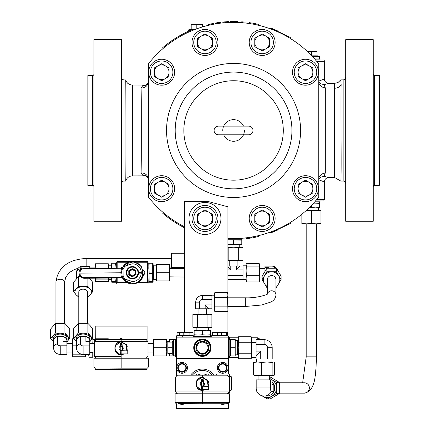 <?xml version="1.0" encoding="UTF-8"?>
<svg xmlns="http://www.w3.org/2000/svg" width="430" height="430" viewBox="0 0 430 430"><rect width="100%" height="100%" fill="white"/><g stroke="black" fill="none" stroke-linecap="round" stroke-linejoin="round"><path stroke-width="0.64" d="M214.108 130.462A4.321 4.321 0 0 0 218.429 134.784L248.696 134.784A4.321 4.321 0 0 0 253.023 130.462A4.321 4.321 0 0 0 248.696 126.141L218.429 126.141A4.321 4.321 0 0 0 214.108 130.462M243.509 134.697A10.809 10.809 0 0 0 244.374 130.462M243.471 126.141A10.809 10.809 0 0 0 223.659 126.141M223.659 134.784A10.809 10.809 0 0 0 243.471 134.784M223.621 126.227A10.809 10.809 0 0 0 222.756 130.462M233.565 188.834A58.372 58.372 0 0 0 291.938 130.462A58.372 58.372 0 0 0 233.565 72.09A58.372 58.372 0 0 0 175.193 130.462A58.372 58.372 0 0 0 233.565 188.834M168.141 177.461A12.97 12.97 0 0 0 150.419 182.207A12.97 12.97 0 0 0 155.166 199.928A12.97 12.97 0 0 1 150.419 182.207A12.97 12.97 0 0 1 168.141 177.461A12.97 12.97 0 0 1 172.887 195.182A12.97 12.97 0 0 1 155.166 199.928A12.97 12.97 0 0 0 172.887 195.182A12.97 12.97 0 0 0 168.141 177.461M211.458 31.223A12.97 12.97 0 0 0 193.736 35.975A12.97 12.97 0 0 0 198.483 53.691A12.97 12.97 0 0 1 193.736 35.975A12.97 12.97 0 0 1 211.458 31.223A12.97 12.97 0 0 1 216.204 48.945A12.97 12.97 0 0 1 198.483 53.691A12.97 12.97 0 0 0 216.204 48.945A12.97 12.97 0 0 0 211.458 31.223M268.642 31.223A12.97 12.97 0 0 0 250.926 35.975A12.97 12.97 0 0 0 255.673 53.691A12.97 12.97 0 0 1 250.926 35.975A12.97 12.97 0 0 1 268.642 31.223A12.97 12.97 0 0 1 273.394 48.945A12.97 12.97 0 0 1 255.673 53.691A12.97 12.97 0 0 0 273.394 48.945A12.97 12.97 0 0 0 268.642 31.223M155.166 60.995A12.97 12.97 0 0 0 150.419 78.717A12.97 12.97 0 0 0 168.141 83.463A12.97 12.97 0 0 1 150.419 78.717A12.97 12.97 0 0 1 155.166 60.995A12.97 12.97 0 0 1 172.887 65.742A12.97 12.97 0 0 1 168.141 83.463A12.97 12.97 0 0 0 172.887 65.742A12.97 12.97 0 0 0 155.166 60.995M298.99 60.995A12.97 12.97 0 0 0 294.244 78.717A12.97 12.97 0 0 0 311.96 83.463A12.97 12.97 0 0 1 294.244 78.717A12.97 12.97 0 0 1 298.99 60.995A12.97 12.97 0 0 1 316.711 65.742A12.97 12.97 0 0 1 311.96 83.463A12.97 12.97 0 0 0 316.711 65.742A12.97 12.97 0 0 0 298.99 60.995M298.99 177.461A12.97 12.97 0 0 0 294.244 195.182A12.97 12.97 0 0 0 311.96 199.928A12.97 12.97 0 0 1 294.244 195.182A12.97 12.97 0 0 1 298.99 177.461A12.97 12.97 0 0 1 316.711 182.207A12.97 12.97 0 0 1 311.96 199.928A12.97 12.97 0 0 0 316.711 182.207A12.97 12.97 0 0 0 298.99 177.461M255.673 207.233A12.97 12.97 0 0 0 250.926 224.949A12.97 12.97 0 0 0 268.642 229.701A12.97 12.97 0 0 1 250.926 224.949A12.97 12.97 0 0 1 255.673 207.233A12.97 12.97 0 0 1 273.394 211.979A12.97 12.97 0 0 1 268.642 229.701A12.97 12.97 0 0 0 273.394 211.979A12.97 12.97 0 0 0 255.673 207.233M231.34 238.537L227.889 238.413A108.097 108.097 0 0 0 318.748 197.015L318.748 63.909A108.097 108.097 0 0 0 148.382 63.909L148.382 197.015A108.097 108.097 0 0 0 184.647 226.857M228.884 238.456L230.244 238.51M254.291 236.554L253.066 236.785L253.222 237.639L255.963 237.097L255.785 236.253L257.651 235.844L257.844 236.688L258.672 236.495L258.441 235.661M247.266 237.688L248.723 237.494M250.238 237.269L251.609 237.043L251.749 237.898L252.152 237.828L252.007 236.978L251.545 237.054M241.778 239.118L243.939 238.929L243.858 238.07L239.612 238.392M235.242 238.548L235.656 238.542M244.933 237.962L245.025 238.822A108.962 108.962 0 0 1 243.939 238.929M246.938 237.731L247.046 238.585L249.395 238.268L249.266 237.414M249.395 238.268L251.749 237.898M247.051 238.585L246.643 238.639L246.54 237.779M250.265 237.263L250.545 237.22M255.963 237.097L257.844 236.688M254.345 237.424L254.614 237.371M254.673 237.36L255.135 237.269M255.409 237.215L255.979 237.097M277.2 230.308L270.723 232.893L270.427 232.082M289.885 222.729L290.331 223.471L270.723 232.893M163.266 212.581L162.707 213.237A108.962 108.962 0 0 0 184.647 227.83M315.529 200.944L323.779 200.944L324.365 199.644L324.365 181.917L318.748 179.815M318.184 63.194A108.097 108.097 0 0 0 289.885 38.195L290.331 37.453L270.723 28.031L270.427 28.842A108.097 108.097 0 0 0 258.473 25.273L258.113 25.187M256.785 24.886A108.097 108.097 0 0 0 256.5 24.827L256.371 24.795M256.21 24.763A108.097 108.097 0 0 0 255.834 24.682M254.221 24.354A108.097 108.097 0 0 0 252.007 23.946L252.152 23.096A108.962 108.962 0 0 0 251.082 22.914L250.943 23.768A108.097 108.097 0 0 0 250.276 23.661L250.41 22.806A108.962 108.962 0 0 0 249.335 22.645L249.212 23.499A108.097 108.097 0 0 0 245.052 22.973L242.466 22.731L242.541 21.871A108.962 108.962 0 0 0 241.708 21.801L241.644 22.666A108.097 108.097 0 0 0 237.403 22.43L237.435 21.57A108.962 108.962 0 0 0 234.49 21.5L230.373 21.543L230.399 22.408L232.178 22.371M233.479 22.365A108.097 108.097 0 0 0 233.055 22.365M232.952 22.365A108.097 108.097 0 0 0 232.264 22.371M232.076 22.376A108.097 108.097 0 0 0 231.888 22.376L231.474 22.381A108.097 108.097 0 0 0 228.781 22.467L228.744 21.608A108.962 108.962 0 0 0 227.588 21.661L223.186 21.994A108.962 108.962 0 0 0 222.106 22.102L222.197 22.962A108.097 108.097 0 0 0 220.241 23.188L220.59 23.145L220.488 22.285L217.736 22.656L217.865 23.51A108.097 108.097 0 0 1 218.94 23.36M223.272 22.855L227.637 22.527A108.097 108.097 0 0 0 223.272 22.855L223.186 21.994M220.085 22.338L220.187 23.193A108.097 108.097 0 0 0 220.063 23.209L217.865 23.51M217.736 22.656L215.376 23.027L215.521 23.881L216.123 23.779A108.097 108.097 0 0 0 215.849 23.827A108.097 108.097 0 0 0 211.345 24.671L208.684 25.262M211.119 24.72A108.097 108.097 0 0 0 192.667 30.401L192.339 29.6A108.962 108.962 0 0 0 162.707 47.687L163.266 48.343A108.097 108.097 0 0 0 148.947 63.194M211.721 23.709L213.909 23.284L214.065 24.139L211.345 24.671L211.168 23.827L209.286 24.236L209.48 25.08M215.521 23.881L215.124 23.946L214.978 23.096L215.376 23.027M257.425 25.031L258.473 25.273L258.672 24.429L258.344 25.241L255.866 24.687L256.043 23.843L253.625 23.36L253.463 24.209L253.066 24.139L253.222 23.284L253.678 23.37M257.769 24.22L257.21 24.096M256.011 23.838L255.232 23.677M256.688 23.978L256.393 23.919M258.543 24.397L256.043 23.843M245.052 22.973L245.143 22.113L242.541 21.871M232.829 22.365L232.823 21.5M234.49 21.5A108.962 108.962 0 0 0 234.484 21.5L234.479 22.365M227.637 22.527L227.588 21.661M209.286 24.236L208.459 24.429L208.657 25.273M212.785 23.499L212.517 23.553M212.458 23.564L211.995 23.655M277.2 30.616L270.723 28.031M318.748 81.109L324.365 79.007L324.365 61.28L316.625 61.28M315.529 59.98L323.779 59.98A1.731 1.731 0 0 1 324.365 61.28M334.744 83.334L338.055 82.49L340.737 79.872L341.162 84.404C340.587 103.35 341.71 184.11 340.737 181.051L334.744 177.59C334.341 177.735 334.803 106.731 334.572 88.22L334.744 83.334L328.692 83.329L324.145 84.651L325.257 87.806A6.918 6.208 0 0 1 318.748 81.603M324.145 84.651L320.554 83.743L318.738 81.324M325.257 87.806L325.257 173.118L324.145 176.273L328.692 177.595C326.064 177.848 324.623 179.288 324.365 181.917L324.365 181.917M334.744 177.59L328.692 177.595M340.737 79.872L343.135 79.872A2.596 2.596 0 0 0 345.725 77.276M340.737 181.051L343.135 181.051L343.135 79.872M145.953 175.838L142.717 175.246L141.088 172.93C141.384 160.342 141.389 100.754 141.088 87.994L142.717 85.677L145.953 85.086M132.386 85.059L132.402 175.703M121.4 183.648A2.596 2.596 0 0 1 123.996 181.051L125.689 181.051C126.011 184.26 125.899 82.006 125.732 80.044L123.996 79.872A2.596 2.596 0 0 1 121.4 77.276M132.349 85.07A6.918 6.912 0 0 1 125.732 80.044L125.689 79.872M125.689 181.051L125.705 181.014C126.78 177.816 129 176.106 132.37 175.897L145.958 175.865M325.257 173.118A6.918 6.208 0 0 0 318.748 179.321M318.738 179.6L320.554 177.181L324.145 176.273M142.717 175.246A6.918 6.466 114 0 1 145.727 175.752L145.711 175.746M141.088 172.93A6.918 6.461 180 0 1 148.382 179.38C148.656 178.703 147.769 177.482 145.727 175.752M141.088 87.994A6.918 6.461 180 0 0 148.382 81.544M142.717 85.677A6.918 6.466 -114 0 0 145.727 85.172L145.727 85.172C147.56 83.855 148.447 82.635 148.382 81.523M121.4 221.267L121.4 39.657L93.901 39.657L93.901 221.267L121.4 221.267M92.52 185.378L92.52 75.546L87.849 75.546L87.849 185.378L92.52 185.378A1.381 1.381 0 0 1 93.901 186.76M92.52 75.546A1.381 1.381 0 0 0 93.901 74.164M345.725 183.648A2.596 2.596 0 0 0 343.135 181.051M345.725 221.267L345.725 39.657L373.229 39.657L373.229 221.267L345.725 221.267M374.611 185.378L374.611 75.546L379.281 75.546L379.281 185.378L374.611 185.378A1.381 1.381 0 0 0 373.229 186.76M374.611 75.546A1.381 1.381 0 0 1 373.229 74.164M314.776 201.804L320.001 201.804L320.001 200.944M320.001 59.98L320.001 59.12L314.776 59.12M227.889 238.559L242.171 238.559L242.171 238.22L241.633 238.258M227.889 239.773L241.778 239.773L241.778 238.559M241.778 239.773L241.778 240.112L227.889 239.822M227.889 244.616L241.778 244.616L241.778 244.272L227.889 244.562M227.889 246.992L239.784 246.992L239.784 244.616M241.778 240.112L241.778 244.272M233.565 240.112L233.565 244.272M241.483 238.268L241.81 238.247M236.699 238.516L233.565 238.559M184.647 332.315L184.647 201.6L208.523 201.6L227.889 206.792L227.889 297.807L245.67 297.807L245.67 306.456L227.889 306.456L227.889 335.771M204.97 234.463A15.996 15.996 0 0 1 188.974 218.467A15.996 15.996 0 0 1 204.97 202.465A15.996 15.996 0 0 1 220.972 218.467A15.996 15.996 0 0 1 204.97 234.463M198.483 207.233A12.97 12.97 0 0 1 216.204 211.979A12.97 12.97 0 0 1 211.458 229.701A12.97 12.97 0 0 1 193.736 224.949A12.97 12.97 0 0 1 198.483 207.233A12.97 12.97 0 0 1 216.204 211.979A12.97 12.97 0 0 1 211.458 229.701A12.97 12.97 0 0 1 193.736 224.949A12.97 12.97 0 0 1 198.483 207.233M212.345 214.21L212.345 222.724L204.97 226.981L197.596 222.724L197.596 214.21L204.97 209.953L212.345 214.21M201.283 212.081A7.375 7.375 0 0 0 201.283 224.852A7.375 7.375 0 0 0 212.345 218.467A7.375 7.375 0 0 0 201.283 212.081M269.529 214.21L269.529 222.724L262.16 226.981L254.786 222.724L254.786 214.21L262.16 209.953L269.529 214.21M265.848 212.081A7.375 7.375 0 0 0 254.786 218.467A7.375 7.375 0 0 0 265.848 224.852A7.375 7.375 0 0 0 265.848 212.081M312.846 184.438L312.846 192.952L305.477 197.209L298.103 192.952L298.103 184.438L305.477 180.181L312.846 184.438M309.159 182.309A7.375 7.375 0 0 0 298.103 188.695A7.375 7.375 0 0 0 309.159 195.08A7.375 7.375 0 0 0 309.159 182.309M312.846 67.972L312.846 76.486L305.477 80.743L298.103 76.486L298.103 67.972L305.477 63.715L312.846 67.972M309.159 65.844A7.375 7.375 0 0 0 298.103 72.229A7.375 7.375 0 0 0 309.159 78.615A7.375 7.375 0 0 0 309.159 65.844M169.028 67.972L169.028 76.486L161.653 80.743L154.279 76.486L154.279 67.972L161.653 63.715L169.028 67.972M165.34 65.844A7.375 7.375 0 0 0 154.279 72.229A7.375 7.375 0 0 0 165.34 78.615A7.375 7.375 0 0 0 165.34 65.844M269.529 46.714L262.16 50.971L254.786 46.714L254.786 38.2L262.16 33.943L269.529 38.2L269.529 46.714M269.529 42.457A7.375 7.375 0 0 0 258.473 36.072A7.375 7.375 0 0 0 258.473 48.843A7.375 7.375 0 0 0 269.529 42.457M212.345 46.714L204.97 50.971L197.596 46.714L197.596 38.2L204.97 33.943L212.345 38.2L212.345 46.714M212.345 42.457A7.375 7.375 0 0 0 201.283 36.072A7.375 7.375 0 0 0 201.283 48.843A7.375 7.375 0 0 0 212.345 42.457M169.028 192.952L161.653 197.209L154.279 192.952L154.279 184.438L161.653 180.181L169.028 184.438L169.028 192.952M169.028 188.695A7.375 7.375 0 0 0 157.966 182.309A7.375 7.375 0 0 0 157.966 195.08A7.375 7.375 0 0 0 169.028 188.695M313.696 203.019L319.614 203.019L319.614 201.804M319.614 203.019L319.614 207.862L315.502 207.862L319.614 207.518M311.395 205.481L311.395 207.518L315.502 207.862L309.03 207.862M319.614 203.358L313.626 203.094M309.1 207.792L311.395 207.518M306.509 210.238L318.479 210.238L318.479 207.862M319.436 59.12L319.614 56.953A0.43 0.43 0 0 0 319.178 56.523L312.422 56.523M314.626 58.942L319.614 58.942M317.888 56.523L317.888 55.83L317.017 55.83L317.017 51.487L307.251 51.369M311.766 55.83L317.017 55.83M311.395 55.443L311.395 51.487M307.213 51.331L317.017 51.487M188.598 31.213L188.598 30.148A0.43 0.43 0 0 1 189.028 29.713L192.059 29.713M192.387 29.713L194.381 29.713M190.318 29.713L190.318 29.025L196.209 29.025M202.433 24.526L199.622 24.526L202.433 24.526M202.433 26.945L202.433 24.677M191.189 24.526L199.622 24.526L191.189 24.526M191.189 29.025L191.189 24.677M196.811 28.805L196.811 24.677M316.152 223.858L320.909 223.858L320.909 223.466L316.152 223.858L316.582 223.858L316.582 356.83L306.208 356.83L306.208 223.858L306.638 223.858L301.881 223.466L301.881 223.858L316.152 223.858L311.395 223.466L311.395 210.85L316.152 210.453L320.909 210.85L320.909 210.453L306.638 210.453L311.395 210.85M279.489 393.149L304.327 393.149A5.187 5.053 90 0 0 309.38 387.962A5.187 5.053 90 0 0 304.327 382.77L279.489 382.77M238.575 353.24L238.177 347.746L238.575 342.258L238.177 338.238L238.575 336.765L238.177 339.512L238.575 336.765L251.19 336.765L251.582 339.512L251.582 357.26L251.19 358.733L251.582 355.986L251.19 358.733L238.575 358.733L238.177 355.986L238.575 353.24L251.19 353.24L251.582 355.986M264.122 362.017L257.618 362.017L261.628 362.409L266.885 362.017L272.142 362.409L273.636 362.017L274.636 362.409L274.636 375.03L273.389 375.422L254.356 375.352M272.206 347.746A8.084 8.084 0 0 0 264.122 339.662L264.122 344.382A3.37 3.37 0 0 1 267.492 347.746L272.206 347.746L272.206 358.991L267.492 358.991L267.492 347.746M260.752 358.991L260.752 351.116L256.038 355.836L256.038 358.991L267.492 358.991M270.518 379.878L270.518 387.962A3.37 0.763 90 0 0 271.282 391.332L273.835 391.332A8.084 7.874 -90 0 1 266.675 396.046L264.122 396.046A8.084 8.084 0 0 1 256.576 390.859A3.37 0.763 -90 0 1 256.199 387.962L256.199 379.878L272.045 379.878L272.045 384.592L273.835 384.592A8.084 7.874 -90 0 0 272.045 382.05M270.835 394.826A7.783 7.579 -90 0 0 272.045 381.921M273.835 391.332L273.835 390.521A7.783 7.579 -90 0 0 273.835 385.404L273.835 384.592M269.175 375.422L261.628 375.03L257.618 375.422L253.609 375.03L254.856 375.422M273.835 390.521L273.835 385.404M260.752 351.116L256.038 351.116L256.038 355.836M264.122 339.662L256.038 339.662L256.038 344.382L264.122 344.382M256.038 351.116L256.038 344.382M273.389 375.422L272.142 375.03L266.885 375.422M272.142 362.409L272.142 375.03M261.628 362.409L261.628 375.03M254.856 362.017L253.609 362.409L257.618 362.017L254.356 362.087M253.609 362.409L253.609 375.03M273.389 362.017L266.885 362.017M251.582 338.238L251.582 339.512L251.19 336.765L251.582 338.238M238.177 355.986L238.575 358.733L238.177 357.26L238.177 339.512M238.575 342.258L251.19 342.258L251.582 347.746L251.19 353.24M251.582 339.512L251.19 342.258M269.309 376.976L270.217 376.976L279.478 382.469L279.57 387.962L279.478 393.455L270.217 398.943L267.352 398.943L276.619 393.455L276.619 382.469L269.309 378.174M279.478 393.455L276.619 393.455M261.805 395.707L267.352 398.943M279.478 382.469L276.619 382.469M261.94 395.745A9.514 9.266 -90 0 0 276.528 387.962A9.514 9.266 -90 0 0 269.309 378.685M301.881 223.466L301.881 214.237M320.909 223.466L320.909 210.85M311.395 223.466L306.638 223.858M207.12 327.3L202.374 327.644L197.633 327.3L194.161 327.644L192.887 327.3L195.263 327.644L210.593 327.644L211.861 327.3L209.491 327.644L207.12 327.3L207.12 314.577L209.491 314.239L211.861 314.577L209.491 314.239L210.593 314.239L211.861 314.577L211.861 327.3L209.491 327.644M202.374 295.474A6.66 6.66 0 0 0 195.72 302.129L199.601 302.129A2.773 2.773 0 0 1 202.374 299.355L202.374 295.474L211.888 295.474M214.484 309.052L211.888 309.052L211.888 295.211L214.484 295.211M241.628 247.266L243.052 247.551L241.778 247.207L238.306 247.551L238.306 260.274L240.682 260.612L243.052 260.274L240.682 260.612L243.052 260.274L243.052 247.551L240.682 247.207L227.889 247.207M184.647 277.044L169.565 276.823M169.565 268.61L169.226 272.722L169.565 276.829L169.565 264.504L169.226 264.504L169.565 268.61L184.647 268.395M246.444 266.132L246.105 264.504L246.105 270.733L246.444 266.132L259.166 266.132L259.51 270.733L259.166 281.924L259.51 280.935L259.166 275.334L246.444 275.334L246.105 270.733L246.105 280.935L246.444 281.924L246.105 278.629L246.444 275.334M274.388 268.196L274.388 266.901A2.773 0.763 0 0 0 273.776 266.423A2.773 0.763 0 0 0 271.615 266.138L264.955 266.138L264.955 271.357M246.105 279.64L243.079 279.64L243.079 265.799L246.105 265.799M80.345 343.79A6.66 4.354 180 0 0 76.465 347.746L76.465 340.555A6.66 4.354 180 0 1 80.345 336.593L80.345 343.79A2.773 2.096 0 0 0 83.124 345.887L89.779 345.887L89.779 354.406L83.124 354.406L83.124 345.887M89.811 341.71A8.213 5.375 180 0 0 90.235 341.275L89.779 341.78A6.918 4.526 180 0 0 90.042 340.555L90.042 338.587A6.918 4.526 180 0 0 83.124 334.067A6.918 4.526 180 0 0 76.201 338.587L76.201 340.555A6.918 4.526 180 0 0 76.465 341.78L76.008 341.275A8.213 5.375 180 0 0 76.432 341.71M90.042 340.555A6.918 4.526 180 0 0 83.124 336.029A6.918 4.526 180 0 0 76.201 340.555M108.505 278.076L108.29 279.898L108.634 280.935L108.29 281.682L95.567 281.682L95.229 278.188M108.29 279.898L95.567 279.898L95.363 278.188M76.465 272.722A6.66 4.354 0 0 1 80.345 268.761A2.773 2.096 0 0 1 83.124 266.664L83.124 266.062A6.66 6.66 0 0 0 76.465 272.722L76.465 278.688A6.918 4.526 0 0 1 79.792 275.947L79.797 275.952M87.446 323.29L87.446 292.018A4.321 2.827 0 0 0 83.124 289.191A4.321 2.827 0 0 0 78.797 292.018L78.797 323.29M132.467 278.903A6.181 6.181 0 0 1 126.232 272.771A6.181 6.181 0 0 1 132.365 266.536A6.181 6.181 0 0 1 138.6 272.668A6.181 6.181 0 0 1 132.467 278.903A6.181 6.181 0 0 1 126.232 272.771A6.181 6.181 0 0 1 132.365 266.536A6.181 6.181 0 0 1 138.6 272.668A6.181 6.181 0 0 1 132.467 278.903M132.23 276.839L136.106 274.56L135.853 270.443L132.166 268.605L128.726 270.878L128.973 274.996L132.23 276.839L132.558 276.651L135.885 274.614L135.858 270.819L132.488 268.788L129.048 270.69L128.753 274.625M111.66 265.283A0.521 0.521 0 0 1 111.139 265.799L108.634 265.799M111.66 280.156A0.521 0.521 0 0 0 111.139 279.64L111.139 278.054M111.778 267.675L112.063 263.208L111.66 263.638L111.66 267.675M111.66 278.049L111.773 282.231L112.063 282.231L111.784 278.049M115.982 267.637L115.982 263.208L112.063 263.208M156.504 280.935L156.16 280.935L156.504 264.504L156.16 264.504L156.504 280.935L169.565 280.935L169.565 276.829L169.226 280.935M153.134 280.156A0.521 0.521 0 0 1 153.655 279.64L156.16 279.64M153.134 265.283A0.521 0.521 0 0 0 153.655 265.799L153.655 279.64M148.065 263.208L152.731 263.208L152.731 282.231L153.134 281.8L153.134 263.638L152.731 263.208L153.021 263.208M152.731 263.923L149.102 263.923L148.812 267.965L149.102 272.002L148.812 282.231L152.731 282.231M149.102 272.002L152.731 272.002M148.812 263.208L149.102 281.516L152.731 281.516M143.013 270.567A2.161 2.161 0 0 1 143.636 270.728L143.636 270.728M267.412 293.996A4.321 4.155 0 0 1 275.942 294.975L275.942 279.758A4.321 4.155 180 0 0 271.615 275.603A4.321 4.155 180 0 0 267.293 279.758L267.293 294.082M143.05 270.75A1.989 1.989 0 0 1 143.658 270.927L143.91 271.077A1.989 1.989 0 0 1 143.91 274.361L143.658 274.512A1.989 1.989 0 0 1 143.04 274.695M143.636 274.711A2.161 2.161 0 0 1 143.168 274.851M144.093 270.991L144.093 270.991A2.161 2.161 0 0 1 144.093 274.447M116.761 278.011L116.761 283.531L117.196 283.961L147.635 283.961L148.017 283.58L147.635 282.666L137.686 282.666M136.724 262.773L147.635 262.773L148.065 261.908L148.017 283.58M116.815 283.58L117.196 282.666L117.196 278.006M116.761 267.632L116.761 261.908L117.196 261.478L147.635 261.478L148.017 261.859M147.635 262.773L147.635 282.666M117.196 267.627L117.196 262.773L116.815 261.859M152.731 273.437L149.102 273.437M149.102 281.516L149.102 282.231M149.102 263.208L149.102 263.923M115.982 267.965L115.697 263.923L112.063 263.923M112.063 281.516L115.697 281.516L115.976 278.022M116.761 282.231L112.063 282.231M115.697 263.923L115.697 263.208M115.697 282.231L115.697 281.516M115.982 282.231L115.982 278.017M128.973 274.996L132.338 276.651M129.081 274.808L129.156 270.873L132.381 268.976L135.643 270.819L135.676 274.566L132.445 276.463L128.973 274.62M128.726 270.878L128.935 270.502M132.547 276.06L132.445 276.366L132.44 275.877L129.274 274.566L129.693 274.318L129.242 270.921L129.667 271.163L132.386 269.072L132.386 269.562L135.557 270.873L135.133 271.12L135.584 274.517L135.16 274.275L132.547 276.06M129.838 283.655A0.43 0.43 0 0 0 130.365 283.305A0.43 0.43 0 0 1 129.838 283.655A11.245 11.245 0 0 1 122.502 277.963A11.245 11.245 0 0 0 129.838 283.655L129.941 283.236A10.809 10.809 0 0 1 126.361 281.655M122.448 267.584A11.245 11.245 0 0 1 129.656 261.827A0.43 0.43 0 0 1 130.177 262.112A0.43 0.43 0 0 0 129.656 261.827A11.245 11.245 0 0 0 122.448 267.584M143.383 275.324A0.43 0.43 0 0 0 143.018 274.797A0.43 0.43 0 0 1 143.383 275.324L142.959 275.227C141.835 279.296 139.223 281.951 135.127 283.193L135.235 283.612A0.43 0.43 0 0 1 134.697 283.257A0.43 0.43 0 0 0 135.235 283.612A11.245 11.245 0 0 0 143.383 275.324A11.245 11.245 0 0 1 135.235 283.612M89.547 278.237A6.918 4.526 0 0 1 89.779 278.683L89.779 278.231M80.345 268.761L80.345 269.535M83.124 266.664L89.779 266.664L89.779 266.062L83.124 266.062M89.779 266.664L89.779 267.858M87.446 297.173L90.235 294.706L92.606 291.76L87.865 286.391L78.378 286.391L73.638 291.76L76.008 294.706L78.797 297.173M73.638 291.76L73.638 282.139L78.378 276.764L80.302 276.603M92.606 291.76L92.606 282.139L89.359 278.237M87.865 286.391L87.865 278.248M78.378 286.391L78.378 276.764M78.797 296.587A8.213 5.375 0 0 1 76.008 294.706A8.213 5.375 0 0 1 76.008 289.331A8.213 5.375 0 0 1 83.124 286.649A8.213 5.375 0 0 1 90.235 289.331A8.213 5.375 0 0 1 90.235 294.706A8.213 5.375 0 0 1 87.446 296.587M108.634 264.649L108.29 263.757L108.629 267.697L108.591 264.353M108.634 280.79L108.634 278.076M95.229 280.79L95.567 279.898M108.29 263.757L95.567 263.757L95.229 264.649M95.234 267.809L95.567 263.757M95.229 267.809L95.267 264.353M85.898 341.689L85.898 336.593A6.66 4.354 180 0 1 89.779 340.555L89.779 341.092L85.898 341.689L89.779 341.689L89.779 341.092M89.779 341.689L89.779 345.887M80.345 336.593L85.898 336.593M73.638 338.329L73.638 328.708L78.378 323.333L87.865 323.333L90.235 325.763L92.606 328.708L92.606 338.329L87.865 332.96L78.378 332.96L73.638 338.329L76.008 341.275A8.213 5.375 180 0 1 76.008 335.905A8.213 5.375 180 0 1 83.124 333.218A8.213 5.375 180 0 1 90.235 335.905A8.213 5.375 180 0 1 90.235 341.275L92.606 338.329M78.378 323.333L78.378 332.96M87.865 323.333L87.865 332.96M108.634 339.678L108.29 338.786L95.567 338.786L95.229 339.678M108.29 338.786L108.43 339.635M95.406 339.824L95.567 338.786M147.114 339.92L147.114 326.128L95.229 326.128L95.267 339.383M243.079 269.943L236.339 269.943L240.225 266.062L227.889 266.062M227.889 267.041L230.792 269.943L227.889 269.943M227.889 275.496L243.079 275.496M230.792 266.062L230.792 269.943M236.339 269.943L236.339 266.062M268.143 268.212L268.841 267.664L268.841 268.196M268.841 267.664L264.955 267.664M275.942 287.573L276.361 287.562L281.102 279.661L276.361 271.765L266.874 271.765L262.128 279.661L266.874 287.562L267.293 287.573M281.102 279.661L281.102 276.151L278.731 272.109L276.361 268.255L276.361 271.765M266.874 271.765L266.874 268.255L276.361 268.255M262.128 279.661L262.128 276.151L266.874 268.255M267.293 286.471A8.213 7.896 -0 0 1 264.498 283.703A8.213 7.896 -0 0 1 264.498 275.807A8.213 7.896 -0 0 1 271.615 271.862A8.213 7.896 -0 0 1 278.731 275.807A8.213 7.896 -0 0 1 278.731 283.703A8.213 7.896 -0 0 1 275.942 286.471M246.191 264.171L246.444 263.515L259.166 263.515L259.51 264.821L259.166 275.334M246.444 281.924L259.166 281.924M259.419 264.171L259.166 266.132M169.226 264.504L156.504 264.504M169.226 272.722L156.504 272.722M238.306 247.551L233.565 247.207L228.819 247.551L228.819 260.274L233.565 260.612L238.306 260.274M228.819 247.551L227.889 247.341M227.889 260.483L228.819 260.274M227.889 260.612L240.682 260.612M205.148 304.908L205.148 308.788L209.034 308.788L205.148 304.908L211.888 304.908M211.888 299.355L202.374 299.355M195.72 302.129L195.72 308.788L199.601 308.788L199.601 302.129M205.148 308.788L199.601 308.788M195.263 327.644L192.887 327.3L192.887 314.577L195.263 314.239L197.633 314.577L202.374 314.239L207.12 314.577M197.633 327.3L197.633 314.577M192.887 314.577L194.161 314.239L209.491 314.239M227.889 309.245L227.889 295.018L227.545 292.647L227.889 295.018L227.545 297.388L227.889 310.347L227.545 311.616L214.823 311.616L214.554 310.277M214.575 310.46L214.575 293.814M214.565 293.894L214.823 292.647L227.545 292.647L227.889 295.018M227.545 297.388L214.823 297.388M227.545 306.875L214.823 306.875M214.484 309.245L214.484 295.018M78.276 268.153L74.154 269.669L70.558 271.792L68.397 273.636L65.763 277.205L64.527 282.15A4.321 2.876 180 0 0 60.205 279.274A4.321 2.876 180 0 0 55.878 282.15L55.878 323.446M64.527 282.15L64.527 323.446M85.436 354.406L85.715 355.793L85.715 354.406M57.432 343.721A6.66 4.429 180 0 0 53.546 347.746L53.546 340.646A6.66 4.429 180 0 1 57.432 336.62L57.432 343.721A2.773 2.069 0 0 0 60.205 345.795L66.865 345.795L66.865 354.406L60.205 354.406L60.205 345.795M66.865 341.952L67.322 341.436A8.213 5.461 180 0 1 66.865 341.909A6.918 4.601 180 0 0 67.123 340.646L67.123 338.706A6.918 4.601 180 0 0 60.205 334.105A6.918 4.601 180 0 0 53.288 338.706L53.288 340.646A6.918 4.601 180 0 0 53.546 341.893A8.213 5.461 180 0 1 53.089 341.436L53.546 341.952M67.123 340.646A6.918 4.601 180 0 0 60.205 336.045A6.918 4.601 180 0 0 53.288 340.646M62.979 341.651L62.979 336.62A6.66 4.429 180 0 1 66.865 340.646L66.865 341.092L62.979 341.651L66.865 341.651L66.865 341.092M66.865 341.651L66.865 345.795M57.432 336.62L62.979 336.62M50.718 338.453L50.718 328.95L55.459 323.489L64.946 323.489L69.692 328.95L69.692 338.453L64.946 332.987L55.459 332.987L50.718 338.453L53.089 341.436A8.213 5.461 180 0 1 53.089 335.975A8.213 5.461 180 0 1 60.205 333.245A8.213 5.461 180 0 1 67.322 335.975A8.213 5.461 180 0 1 67.322 341.436L69.692 338.453M55.459 323.489L55.459 332.987M64.946 323.489L64.946 332.987M73.944 338.743L72.654 338.743L72.31 339.705M85.715 355.793L85.376 356.755L72.654 356.755L72.31 355.793L72.654 354.831L72.31 350.332L72.654 338.743M85.376 354.831L72.654 354.831M72.31 355.793L72.358 339.361M76.465 345.827L72.654 345.827M171.441 268.395L171.64 267.519L184.362 267.519L184.561 268.395M171.64 267.519L171.301 262.773L171.64 258.032L184.362 258.032L184.647 260.908M184.647 264.638L184.362 267.519M171.64 258.032L171.301 255.662L171.64 253.286L184.362 253.286L184.647 254.727M184.647 256.592L184.362 258.032M171.301 268.395L171.522 253.764M120.276 353.901L120.201 350.633L127.226 350.875L127.226 353.901L121.174 353.901L121.174 350.875M121.174 350.445A2.161 2.161 0 0 1 119.013 348.284A2.161 2.161 0 0 1 121.174 346.118C123.964 347.564 123.964 349.004 121.174 350.445L121.174 350.654M122.077 344.392L122.147 345.935L120.201 345.935L120.567 343.527L121.776 343.527L122.147 344.392L120.201 344.392M146.119 339.635L96.223 339.635L94.364 341.495L94.364 356.368L96.223 358.228L146.119 358.228L147.979 356.368L147.979 341.495L146.119 339.635M127.226 350.606L127.226 349.74M127.226 346.822L127.226 345.962M122.002 354.718L124.41 353.901L121.174 354.766C112.81 355.159 112.8 341.415 121.174 341.796L126.592 344.731L127.28 350.461M115.122 345.962L115.122 346.822M115.122 349.74L115.122 350.606M124.399 353.901L121.174 354.766C112.805 355.148 112.805 341.42 121.174 341.796L126.603 344.742L127.113 350.875M123.851 353.901L121.174 354.508L121.174 358.228L93.933 358.228L148.415 358.228L121.174 358.228L121.174 367.048L148.415 367.048L93.933 367.048L121.174 367.048L121.174 368.171L147.291 368.171L148.415 367.048L148.415 358.228M121.174 354.508C113.396 354.847 112.816 341.855 121.174 342.054L126.248 344.677L126.834 350.875M121.937 350.875L122.147 345.688M120.201 353.901L121.174 353.901M201.476 389.472L201.401 386.199L208.432 386.446L208.432 389.472L202.374 389.472L202.374 386.446M202.374 386.011A2.161 2.161 0 0 1 200.213 383.85A2.161 2.161 0 0 1 202.374 381.69C205.164 383.13 205.164 384.57 202.374 386.011L202.374 386.221M203.277 379.959L203.347 381.501L201.401 381.501L201.772 379.093L202.981 379.093L203.347 379.959L201.401 379.959M227.325 375.202L177.429 375.202L175.569 377.062L175.569 391.934L177.429 393.794L227.325 393.794L229.185 391.934L229.185 377.062L227.325 375.202M208.432 386.172L208.432 385.307M208.432 382.394L208.432 381.528M205.056 389.472L202.374 390.338C194.016 390.725 194.005 376.981 202.374 377.363L207.798 380.297L208.486 386.033M196.322 381.528L196.322 382.394M196.322 385.307L196.322 386.172M229.615 393.794L229.615 402.614L228.491 403.743L202.374 403.743L202.374 402.614L175.134 402.614L229.615 402.614L202.374 402.614L202.374 393.794L229.615 393.794L175.134 393.794L202.374 393.794L202.374 391.934L175.569 391.934L229.185 391.934L202.374 391.934L202.374 390.338C194.011 390.714 194.011 376.986 202.374 377.363L207.803 380.308L208.319 386.446M202.374 390.075C194.602 390.418 194.021 377.422 202.374 377.626L207.453 380.244L208.034 386.446M203.143 386.446L203.347 381.26M201.401 389.472L202.374 389.472M147.114 368.171L147.114 369.37L95.229 369.37L95.229 368.171M147.114 357.937L147.114 358.228M95.229 358.228L95.229 357.937M228.319 337.158L176.434 337.158L176.434 358.34L228.319 358.34L228.319 336.507L229.615 337.803L229.615 339.533M212.415 375.202A12.97 12.97 0 0 0 192.339 375.202M228.319 358.34L228.319 373.906M228.319 393.509L228.319 393.794M228.319 403.743L228.319 408.5L176.434 408.5L176.434 403.743M176.434 393.794L176.434 393.509M176.434 375.492L176.434 358.34M121.604 272.781A10.809 10.809 0 0 1 122.131 269.357L121.711 272.776L122.19 276.189L123.087 276.141L123.028 269.395L122.217 269.11A10.809 10.809 0 0 1 123.98 265.933L124.652 266.471L127.871 265.095L127.006 263.649L124.807 264.525A8.648 8.648 0 0 0 126.442 263.681L132.327 262.155C145.797 261.413 146.141 283.859 132.505 283.225L126.592 281.795C131.983 284.042 135.971 283.972 138.557 281.585C143.04 279.237 143.996 274.281 141.422 266.713C135.407 261.359 130.414 260.349 126.442 263.681L126.484 263.676M127.871 265.095L132.343 263.837A8.853 8.853 0 0 1 141.266 272.615A8.853 8.853 0 0 1 132.488 281.537L124.759 279.032L125.651 280.973L125.243 280.973L127.156 281.822L128 280.36M122.147 269.309A10.809 10.809 0 0 1 124.501 265.326L125.006 264.815M124.625 280.183L125.463 280.967A10.809 10.809 0 0 1 124.85 280.414M125.469 280.973L124.093 279.586L124.759 279.032L125.248 279.581M123.12 278.242L121.636 277.296L121.228 276.275L122.19 276.189L123.216 278.371L122.26 276.393M121.228 276.275L120.792 272.787L121.174 269.287L121.561 268.261L123.125 267.159L122.217 269.11A10.809 10.809 0 0 1 123.98 265.933L125.334 264.525M138.584 273.157L141.239 273.136L141.228 272.099L138.567 272.12M124.093 279.586A10.809 10.809 0 0 1 122.276 276.442A10.809 10.809 0 0 0 124.093 279.586M125.135 265.917L124.652 266.471L125.512 264.52L125.108 264.525M121.174 269.287L122.131 269.357M123.125 267.159L122.389 267.584L123.125 267.159M141.233 272.615L138.6 272.636M79.657 273.131L78.937 273.136L79.061 271.97C79.792 269.449 81.469 268.094 84.081 267.906L84.226 268.573L121.561 268.261L121.416 267.594L122.389 267.584A0.865 0.301 89.5 0 0 122.12 268.089M122.201 277.458A0.865 0.301 89.5 0 0 122.475 277.963L121.502 277.968L121.636 277.296L84.302 277.608L121.636 277.296M121.416 267.594L121.986 267.589M84.081 267.906C81.549 268.046 79.878 269.4 79.061 271.97L79.077 274.302L80.061 274.292C80.711 276.372 82.125 277.479 84.302 277.608L84.167 278.28L81.039 277.264M122.072 277.963L84.167 278.28C81.635 278.183 79.942 276.856 79.077 274.302L78.937 273.136L79.942 273.125L80.039 271.959C80.657 269.868 82.055 268.739 84.226 268.573L121.561 268.261M80.061 274.292L79.942 273.125L121.711 272.776M121.502 277.968L84.167 278.28M238.295 357.695L229.615 357.695L229.615 355.965M121.658 339.635A8.127 8.127 0 0 0 120.69 339.635M122.459 339.635A8.213 8.213 0 0 0 119.889 339.635M125.974 339.635L116.369 339.635M120.577 339.533L117.014 339.533M125.334 339.533L121.771 339.533M208.593 330.235L208.593 327.859L195.94 327.644M202.31 334.739L206.432 335.077L198.219 335.077L202.31 334.739L202.31 330.579L198.219 330.235L194.129 330.579L194.161 330.235L194.129 334.739L198.219 335.077L194.161 335.077L194.129 334.739L194.161 336.292M210.625 334.739L210.593 335.077L206.432 335.077L210.56 334.739L210.593 335.077L210.593 330.235L210.56 330.579L206.432 330.235L202.31 330.579M210.625 330.579L210.593 330.235L194.161 330.235M210.56 334.739L210.56 330.579M92.982 352.073L92.939 355.814M88.784 355.814L88.741 354.406L88.967 357.233L92.756 357.233L92.756 352.492L89.779 352.492M94.788 340.313L94.579 339.533L94.579 340.63M94.579 339.533L92.982 339.533L92.982 343.425M92.982 339.533L92.982 340.635L92.606 338.265M92.982 340.635L92.756 343.006L89.779 343.006M123.372 339.533L121.174 338.265L118.97 339.533M166.749 341.14L167.136 341.533L167.136 353.965L169.517 353.965M169.517 342.129L169.517 339.533L169.855 339.533L169.565 342.129M175.569 339.705L169.855 339.533M169.565 353.369L169.855 355.965L169.517 355.965L169.517 353.369M175.569 355.793L169.855 355.965M230.738 347.746L230.394 351.858L230.738 355.965L230.394 355.965L230.394 343.64L230.738 347.746L234.898 347.746L235.237 343.64L234.898 339.533L235.237 339.533L235.237 351.858L234.898 347.746M235.237 354.831L237.618 354.831L237.618 340.667L238.177 340.103M235.237 355.965L234.898 355.965L235.237 351.858L235.237 355.965M230.738 355.965L234.898 355.965M230.738 339.533L230.394 343.64L230.394 339.533L234.898 339.533M208.211 374.503L208.614 375.202L207.867 373.906L196.886 373.906L196.139 375.202M207.169 375.202A9.514 9.514 0 0 0 197.585 375.202M207.185 373.906L203.062 373.906M199.633 373.906L197.569 373.906M229.222 392.934L229.615 392.934L229.615 373.906L229.222 373.906L229.615 388.177L229.222 392.934L228.894 392.934M229.222 373.906L216.215 373.906L216.215 375.202M216.43 375.202L216.607 373.906M202.374 355.965A8.213 8.213 0 0 0 210.593 347.746A8.213 8.213 0 0 0 202.374 339.533A8.213 8.213 0 0 0 194.161 347.746A8.213 8.213 0 0 0 202.374 355.965A8.213 8.213 0 0 0 210.593 347.746A8.213 8.213 0 0 0 202.374 339.533M205.621 342.129A6.493 6.493 0 0 0 195.886 347.746A6.493 6.493 0 0 0 205.621 353.369A6.493 6.493 0 0 0 205.621 342.129L208.867 347.746L205.621 353.369L199.133 353.369L195.886 347.746L197.51 350.558A5.622 5.622 0 0 0 207.244 350.558A5.622 5.622 0 0 0 202.374 342.129L205.621 342.129M195.886 347.746L199.133 342.129L202.374 342.129A5.622 5.622 0 0 0 197.51 350.558M175.569 355.965L175.569 339.533M173.408 339.533A0.43 0.43 0 0 0 172.973 339.963L172.973 355.529A0.43 0.43 0 0 0 173.408 355.965L173.408 339.533M172.973 341.259L172.279 341.259L172.279 342.129L167.936 342.129L167.936 353.369L167.936 342.129M172.973 354.239L172.279 354.239L172.279 342.129M172.279 347.746L167.936 347.746M172.279 353.369L167.936 353.369M226.868 368.994A4.321 4.321 0 0 1 221.563 372.025A4.321 4.321 0 0 1 218.526 366.715A4.321 4.321 0 0 1 223.837 363.683A4.321 4.321 0 0 1 226.868 368.994M186.362 368.22A4.321 4.321 0 0 1 181.686 372.165A4.321 4.321 0 0 1 177.746 367.489A4.321 4.321 0 0 1 182.422 363.549A4.321 4.321 0 0 1 186.362 368.22M133.451 339.635L133.794 339.356L133.451 339.539M146.856 339.539L146.517 339.356L146.856 339.786M133.751 339.635L133.794 339.356L146.517 339.356L146.565 339.689M166.405 339.533L166.749 339.533L166.749 355.965L166.405 355.965L166.749 351.858L166.405 347.746L153.682 347.746L153.343 343.64L153.343 339.533L166.405 339.533L166.749 343.64L166.405 347.746M153.682 347.746L153.343 351.858L153.682 355.965L153.343 355.965L153.682 339.533M153.682 355.965L166.405 355.965M227.115 332.368L227.443 332.696L227.443 335.341L212.017 335.341L212.28 332.336M215.022 332.315L212.361 332.315L212.71 332.696L215.022 332.315L221.273 332.696L220.972 332.315L217.338 332.696L215.022 332.315M221.273 335.341L221.273 332.696L220.929 332.315M212.017 332.696L212.361 332.315M212.71 335.341L212.71 332.696M217.338 335.341L217.338 332.696M221.181 332.53L224.046 332.315L226.416 332.696L226.932 332.315L221.009 332.336M226.932 332.315L227.443 332.696M226.416 335.341L226.416 332.696M221.67 335.341L221.67 332.696M189.909 335.341L189.909 332.696L187.442 332.315L191.474 332.315L193.043 332.696L193.043 335.341L183.175 335.341L183.175 332.696L183.782 332.315L184.975 332.696L187.442 332.315L184.072 332.315L183.175 332.696M193.043 332.696L192.43 332.315L189.909 332.696M184.975 335.341L184.975 332.696M183.175 335.341L177.063 335.341L177.063 332.696L178.332 332.315L177.063 332.696M179.6 335.341L179.6 332.696L178.332 332.315L183.546 332.449M179.6 332.696L182.094 332.315M231.345 383.42L231.345 390.08L231.345 376.761L229.615 376.503M94.799 340.302L94.799 339.103L95.229 339.103M211.023 337.158L211.023 336.292L193.726 336.292L193.726 337.158M176.434 356.395L175.569 356.395L175.569 339.103L176.434 339.103M228.319 339.103L229.185 339.103L229.185 356.395L228.319 356.395M211.023 347.746A8.648 8.648 0 0 0 202.374 339.103A8.648 8.648 0 0 0 193.726 347.746A8.648 8.648 0 0 0 202.374 356.395A8.648 8.648 0 0 0 211.023 347.746M122.942 339.286A8.648 8.648 0 0 1 123.872 339.533M118.47 339.533A8.648 8.648 0 0 1 119.406 339.286M220.128 403.743A5.407 5.407 0 0 0 225.272 403.743M179.482 403.743A5.407 5.407 0 0 0 184.626 403.743M217.295 367.854A5.407 5.407 0 0 0 222.697 373.262A5.407 5.407 0 0 0 228.104 367.854A5.407 5.407 0 0 0 222.697 362.452A5.407 5.407 0 0 0 217.295 367.854M176.649 367.854A5.407 5.407 0 0 0 182.051 373.262A5.407 5.407 0 0 0 187.458 367.854A5.407 5.407 0 0 0 182.051 362.452A5.407 5.407 0 0 0 176.649 367.854M228.104 337.158L228.104 335.771L211.243 335.771L211.243 337.158M193.511 337.158L193.511 335.771L176.649 335.771L176.649 337.158M182.702 335.771L182.702 337.158M233.565 180.186A49.724 49.724 0 0 0 283.289 130.462A49.724 49.724 0 0 0 233.565 80.738A49.724 49.724 0 0 0 183.841 130.462A49.724 49.724 0 0 0 233.565 180.186M233.565 63.441A67.021 67.021 0 0 0 166.544 130.462A67.021 67.021 0 0 0 233.565 197.483A67.021 67.021 0 0 0 300.586 130.462A67.021 67.021 0 0 0 233.565 63.441M156.031 198.429A11.245 11.245 0 0 0 171.387 194.317A11.245 11.245 0 0 0 167.275 178.961A11.245 11.245 0 0 0 151.919 183.072A11.245 11.245 0 0 0 156.031 198.429M199.348 52.197A11.245 11.245 0 0 0 214.704 48.079A11.245 11.245 0 0 0 210.593 32.723A11.245 11.245 0 0 0 195.236 36.835A11.245 11.245 0 0 0 199.348 52.197M256.538 52.197A11.245 11.245 0 0 0 271.894 48.079A11.245 11.245 0 0 0 267.777 32.723A11.245 11.245 0 0 0 252.421 36.835A11.245 11.245 0 0 0 256.538 52.197M167.275 81.963A11.245 11.245 0 0 0 171.387 66.607A11.245 11.245 0 0 0 156.031 62.495A11.245 11.245 0 0 0 151.919 77.852A11.245 11.245 0 0 0 167.275 81.963M311.094 81.963A11.245 11.245 0 0 0 315.212 66.607A11.245 11.245 0 0 0 299.855 62.495A11.245 11.245 0 0 0 295.738 77.852A11.245 11.245 0 0 0 311.094 81.963M311.094 198.429A11.245 11.245 0 0 0 315.212 183.072A11.245 11.245 0 0 0 299.855 178.961A11.245 11.245 0 0 0 295.738 194.317A11.245 11.245 0 0 0 311.094 198.429M267.777 228.201A11.245 11.245 0 0 0 271.894 212.845A11.245 11.245 0 0 0 256.538 208.727A11.245 11.245 0 0 0 252.421 224.089A11.245 11.245 0 0 0 267.777 228.201M316.625 199.644L324.365 199.644M334.728 83.7L327.633 83.683M334.572 88.22A6.918 6.101 180 0 0 341.162 84.404M123.996 181.051L123.996 79.872M210.593 228.201A11.245 11.245 0 0 0 214.704 212.845A11.245 11.245 0 0 0 199.348 208.727A11.245 11.245 0 0 0 195.236 224.089A11.245 11.245 0 0 0 210.593 228.201M312.825 56.953L319.614 56.953M188.598 30.148L191.022 30.148M192.565 30.148L193.29 30.148M270.518 387.962L256.199 387.962M264.122 396.046A8.084 7.874 -90 0 0 271.282 391.332M274.388 266.901A6.66 6.402 -0 0 1 278 270.911M132.467 278.656A5.934 5.934 0 0 1 126.479 272.771A5.934 5.934 0 0 1 132.365 266.788A5.934 5.934 0 0 1 138.347 272.668A5.934 5.934 0 0 1 132.467 278.656M132.462 278.296A5.574 5.574 0 0 1 126.839 272.765A5.574 5.574 0 0 1 132.37 267.143A5.574 5.574 0 0 1 137.992 272.674A5.574 5.574 0 0 1 132.462 278.296M111.139 267.68L111.139 265.799M127.205 282.666L117.196 282.666M117.196 262.773L127.205 262.773M135.557 270.873L135.584 274.517L132.445 276.366L129.274 274.566L129.242 270.921L132.386 269.072L135.557 270.873M132.44 275.877L135.16 274.275L135.133 271.12L132.386 269.562L129.667 271.163L129.693 274.318L132.44 275.877M129.763 262.246L129.656 261.827M86.15 266.062L86.15 258.451C68.042 259.559 57.953 267.46 55.878 282.15M120.201 350.875L120.201 345.688M121.174 346.118L121.174 343.527M121.174 339.635L121.174 341.495L147.979 341.495L94.364 341.495L121.174 341.495L121.174 342.054M121.174 356.368L94.364 356.368L121.174 356.368M147.291 368.171L145.496 368.032M96.852 368.032L121.174 368.171M120.201 345.236L120.201 351.326M123.039 350.875L122.147 345.236M201.401 386.441L201.401 381.26M202.374 381.69L202.374 379.093M202.374 375.202L202.374 377.062L229.185 377.062L175.569 377.062L202.374 377.062L202.374 377.626M228.491 403.743L226.696 403.603M178.052 403.603L202.374 403.743M201.401 380.808L201.401 386.892M204.245 386.446L203.347 380.808M190.608 375.202A14.357 14.357 0 0 1 214.145 375.202M124.759 279.032L123.087 276.141L123.028 269.395L124.652 266.471M79.061 271.97L80.039 271.959M257.721 339.662L257.721 337.803L260.79 339.662M202.374 355.529A7.783 7.783 0 0 0 210.157 347.746A7.783 7.783 0 0 0 202.374 339.963A7.783 7.783 0 0 0 194.591 347.746A7.783 7.783 0 0 0 202.374 355.529M219.026 366.854A3.805 3.805 0 0 0 221.697 371.525A3.805 3.805 0 0 0 226.368 368.854A3.805 3.805 0 0 0 223.702 364.183A3.805 3.805 0 0 0 219.026 366.854M178.262 367.532A3.805 3.805 0 0 0 181.729 371.644A3.805 3.805 0 0 0 185.846 368.177A3.805 3.805 0 0 0 182.379 364.065A3.805 3.805 0 0 0 178.262 367.532M229.615 390.338L231.087 390.338L231.087 376.503M145.958 85.059L132.37 85.027C129 84.818 126.78 83.108 125.705 79.91M324.365 79.007C324.623 81.635 326.064 83.076 328.692 83.334M304.327 393.149C315.658 390.988 315.55 375.245 316.582 356.83M271.905 362.017L271.905 358.991M251.582 352.939L256.038 352.939M269.309 375.422L269.309 379.878M258.935 375.422L258.935 379.878M251.582 342.56L256.038 342.56M256.339 362.017L256.339 358.991M302.65 382.77L306.208 356.83M245.67 297.807C259 298.286 269.895 293.464 267.637 293.808L267.637 293.808M206.701 314.239L206.701 308.788M278.043 270.97A6.66 6.66 0 0 0 273.776 266.423M259.51 277.044L262.128 277.044M237.887 260.612L237.887 266.062M94.364 343.425L89.779 343.425M116.761 263.208L115.982 263.208M148.065 282.231L148.812 282.231M275.942 294.975C275.635 298.173 273.948 300.516 270.878 302.01L261.795 304.999L245.67 306.456M153.655 265.799L156.16 265.799M111.139 279.64L108.634 279.64M94.364 352.073L89.779 352.073M76.465 347.746A6.66 6.66 0 0 0 83.124 354.406M243.079 266.062L240.225 266.062M243.079 279.376L227.889 279.376M229.238 260.612L229.238 266.062M259.51 268.395L264.955 268.395M198.053 314.239L198.053 308.788M211.888 308.788L209.034 308.788M86.15 258.451L171.301 258.451M72.31 343.425L66.865 343.425M72.31 352.073L66.865 352.073M53.546 347.746A6.66 6.66 0 0 0 60.205 354.406M184.647 254.35L184.362 253.286M89.779 267.1L95.229 267.1M169.565 267.1L171.301 267.1M127.28 346.102L122.002 341.85M115.063 350.461L120.346 354.718M120.346 341.85L115.063 346.102M95.057 368.171L93.933 367.048L93.933 358.228M208.486 381.668L203.202 377.416M203.202 390.284L205.615 389.472M196.268 386.033L201.546 390.284M201.546 377.416L196.268 381.668M176.257 403.743L175.134 402.614L175.134 393.794M124.947 280.978L126.592 281.795M78.969 272.518L78.943 273.346M78.937 273.136L78.98 273.749M229.615 357.695L228.319 358.991M256.038 357.695L251.469 357.695M257.721 337.803L251.469 337.803M238.295 337.803L229.615 337.803M196.161 327.859L196.161 330.235M210.593 335.077L210.593 336.292M88.741 354.669L85.715 354.669M94.364 355.965L92.982 355.965M167.136 341.533L169.517 341.533M167.136 353.965L166.749 354.358M230.394 355.965L229.185 355.965M237.618 354.831L238.177 355.395M237.618 340.667L235.237 340.667M230.394 339.533L229.185 339.533M220.972 335.771L220.972 335.341M212.323 335.771L212.323 335.341M227.024 335.771L227.024 335.341M192.43 335.771L192.43 335.341M183.782 335.771L183.782 335.341M177.73 335.771L177.73 335.341M153.343 352.073L147.979 352.073M153.343 343.425L147.979 343.425M222.052 335.771L222.052 337.158"/></g></svg>
